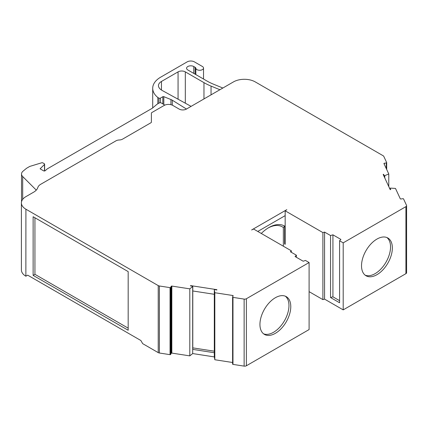 <?xml version="1.0" encoding="UTF-8"?>
<svg xmlns="http://www.w3.org/2000/svg" width="428" height="428" viewBox="0 0 428 428"><rect width="100%" height="100%" fill="white"/><g stroke="black" fill="none" stroke-linecap="round" stroke-linejoin="round"><path stroke-width="0.64" d="M261.283 233.469A31.298 18.067 -60 0 1 268.843 227.568L268.843 227.568A31.298 18.067 -60 0 1 284.625 226.096L283.352 227.525L283.352 246.207M203.969 98.932L203.969 82.641L185.319 71.872A5.131 2.964 0 0 0 178.064 71.872L161.458 81.459A10.261 5.922 0 0 0 158.456 85.648A10.261 5.922 0 0 0 158.654 86.804A11.802 6.811 0 0 0 161.88 90.292A11.802 6.811 0 0 0 162.084 90.404L191.091 106.369M275.359 297.728A21.807 12.589 -60 0 1 286.262 296.647A21.807 12.589 -60 0 1 289.606 314.12A21.807 12.589 -60 0 1 275.359 333.332A21.807 12.589 -60 0 1 264.456 334.412A21.807 12.589 -60 0 1 261.117 316.939A21.807 12.589 -60 0 1 275.359 297.728M285.315 296.187A21.807 12.589 -60 0 1 287.53 313.901A21.807 12.589 -60 0 1 273.546 332.283A21.807 12.589 -60 0 1 263.589 333.824M376.94 239.081A21.807 12.589 -60 0 1 387.838 238A21.807 12.589 -60 0 1 391.181 255.473A21.807 12.589 -60 0 1 376.94 274.685A21.807 12.589 -60 0 1 366.036 275.766A21.807 12.589 -60 0 1 362.693 258.293A21.807 12.589 -60 0 1 376.94 239.081M386.896 237.545A21.807 12.589 -60 0 1 389.111 255.254A21.807 12.589 -60 0 1 375.126 273.642A21.807 12.589 -60 0 1 365.164 275.177M296.395 257.298L296.395 255.206L290.409 251.75L291.34 250.819L253.606 229.034L251.611 229.975L286.803 209.661L285.166 210.811L322.899 232.597L324.563 232.088L330.55 235.544L330.55 297.546L339.581 302.757L339.581 240.761L343.197 242.853L405.915 206.638A2.327 1.343 0 0 0 406.6 205.691A2.327 1.343 0 0 0 406.52 205.344L403.534 198.902A0.514 0.294 0 0 0 402.903 198.694L400.924 198.999A0.514 0.294 180 0 1 400.292 198.79L395.483 188.422L390.571 188.127A0.514 0.294 0 0 0 390.09 188.256L390.727 189.625L390.181 189.593L383.172 174.485L383.616 174.298L383.616 175.443M216.852 289.97L216.852 289.665L216.905 289.981L214.535 289.612A0.514 0.294 0 0 0 214.31 289.89L214.819 292.725L232.784 295.502A0.514 0.294 180 0 1 233.148 295.866L232.618 297.011A0.514 0.294 0 0 0 232.976 297.374L244.131 299.097A2.327 1.343 0 0 0 246.378 298.749L309.096 262.541L305.48 260.449L303.179 261.214L295.069 256.533L296.395 255.206M195.837 74.595L195.837 68.229A3.847 2.22 0 0 0 196.955 69.63A3.847 2.22 0 0 0 201.149 70.112A3.847 2.22 0 0 0 203.525 68.057A3.847 2.22 0 0 0 202.396 66.484L194.414 61.878A5.131 2.964 0 0 0 187.159 61.878L160.216 77.436A27.333 15.777 0 0 0 152.71 88.296A27.333 15.777 0 0 0 157.841 97.498L158.927 98.124A1.027 0.594 0 0 0 160.382 98.124L162.827 96.712A0.77 0.444 0 0 1 163.812 96.664L170.943 99.547A10.261 5.922 0 0 1 172.313 100.211L186.453 109.044M21.4 202.926L21.4 269.95A15.392 8.886 0 0 0 25.873 276.21L25.91 209.206A15.392 8.886 180 0 1 21.4 202.926A15.392 8.886 180 0 1 25.91 196.639L29.329 194.665A15.392 8.886 180 0 1 29.741 194.424L33.373 192.333A15.392 8.886 0 0 0 37.857 187.459A10.261 5.922 0 0 1 40.713 184.286L115.956 140.844A5.131 2.964 0 0 1 119.273 139.983A5.131 2.964 180 0 0 122.585 139.121L150.945 122.745A1.541 0.888 0 0 0 151.4 122.119L151.4 121.563A1.541 0.888 180 0 1 151.4 121.557L151.4 122.119M151.4 121.563L151.4 113.185A1.541 0.888 0 0 1 151.849 112.553L164.154 105.449A6.158 3.552 180 0 1 172.864 105.449L179.145 109.076A5.131 2.964 0 0 0 186.399 109.076L233.474 81.898A15.392 8.886 0 0 1 255.238 81.898L383.146 155.744A2.563 1.482 0 0 1 383.809 156.407L386.671 162.565A0.514 0.294 0 0 1 386.687 162.645L386.687 169.472M285.166 243.698L284.625 244.014L285.166 244.324L285.166 210.811M192.787 347.862L214.31 351.19M268.201 227.953A29.5 17.034 -60 0 1 283.352 227.525M195.837 68.229A2.563 1.482 0 0 0 195.098 67.298L193.761 66.527A4.205 2.429 0 0 0 189.176 66.003A4.205 2.429 0 0 0 186.581 68.245A4.205 2.429 0 0 0 187.812 69.962L206.874 80.962A51.307 29.623 0 0 0 213.417 84.161L222.191 87.761A15.392 8.886 0 0 0 222.865 88.024M386.687 162.645A0.514 0.294 0 0 1 386.307 162.929L384.323 163.239A0.514 0.294 180 0 0 383.959 163.598L388.774 173.971L384.777 175.641A0.514 0.294 0 0 1 384.253 175.667L383.616 174.298M25.91 209.206L158.226 285.604A2.563 1.482 180 0 0 159.376 285.984L170.044 287.637A0.514 0.294 0 0 0 170.67 287.429L171.2 286.284A0.514 0.294 180 0 1 171.831 286.075L189.797 288.852L192.691 286.541A0.514 0.294 0 0 0 192.734 286.241L190.364 285.872L190.685 285.615L190.685 285.925M216.852 289.665L190.685 285.615M339.581 240.761L340.907 239.434L332.925 234.822L330.55 235.544M390.09 189.401L390.09 188.256M384.253 175.667L384.253 176.812M36.268 190.118A15.392 8.886 0 0 0 36.027 189.866L22.689 176.534A8.721 5.034 0 0 1 21.523 174.014A8.721 5.034 0 0 1 23.101 171.125L26.204 168.568A7.693 4.441 0 0 1 27.066 167.974L29.607 166.508A1.541 0.888 0 0 1 29.976 166.353L41.671 162.795A1.027 0.594 0 0 1 42.875 162.902L44.319 163.737A1.027 0.594 0 0 1 44.619 164.154A1.027 0.594 0 0 1 44.48 164.448L40.109 168.819L43.576 170.826A1.027 0.594 180 0 0 45.154 170.735L47.364 168.819L152.389 108.188L157.017 104.261L159.189 103.004A1.541 0.888 0 0 1 161.367 103.004L164.801 105.122M406.6 205.691L406.6 272.711A2.327 1.343 180 0 1 405.915 273.663L343.197 309.877L343.197 242.853M309.096 291.655L322.899 299.621L324.563 299.113L343.197 309.877M309.096 262.541L309.096 329.565L246.378 365.774A2.327 1.343 180 0 1 244.131 366.122L244.131 299.097M232.618 297.16L232.618 364.035A0.514 0.294 0 0 0 232.976 364.394L244.131 366.122M214.31 352.661A0.514 0.294 0 0 0 214.31 352.726L214.31 356.915L214.819 359.745L232.597 362.5M214.31 356.915L192.691 353.565L189.797 355.877L171.831 353.095A0.514 0.294 180 0 0 171.2 353.309L170.67 354.448A0.514 0.294 0 0 1 170.044 354.662L159.376 353.009L159.376 285.984M25.91 276.188L27.686 275.161L140.871 340.511L142.685 343.652L158.226 352.629A2.563 1.482 0 0 0 159.376 353.009M214.31 289.89L214.31 352.726L192.691 349.376A0.514 0.294 0 0 0 192.691 349.029M388.774 173.971L388.774 186.56M189.797 288.852L189.797 355.877M192.691 286.541L192.691 353.565M214.819 292.725L214.819 359.745M291.34 250.819L291.34 252.285M322.899 232.597L322.899 299.621M284.625 244.014L284.625 226.096M324.563 232.088L324.563 299.113M33.127 275.37L128.175 330.25L128.175 271.603L33.127 216.729L33.127 275.37L34.941 274.327L34.941 217.772M330.55 297.546L332.925 296.823L332.925 234.822M332.925 296.823L339.581 300.665M219.906 89.73L211.041 86.092A55.41 31.988 0 0 1 203.969 82.641M172.313 105.165L172.313 100.211M157.841 103.779L157.841 97.498M34.941 274.327L128.175 328.153M214.31 294.298L192.787 290.97M285.166 215.632L257.779 231.441M195.098 74.162L195.098 67.298M193.761 73.391L193.761 66.527M384.777 175.641L384.777 177.946M36.027 190.374L36.027 189.866M22.689 199.362L22.689 176.534M44.48 170.986L44.48 164.448M384.323 163.239L384.323 164.379M386.307 162.929L386.307 168.653M386.671 162.72L386.671 169.435M170.044 287.637L170.044 354.662M170.67 287.429L170.67 354.448M171.2 286.284L171.2 353.309M171.831 286.075L171.831 353.095M232.784 295.502L232.784 296.647M232.976 297.374L232.976 364.394M158.226 352.629L158.226 285.604M405.915 273.663L405.915 206.638M246.378 365.774L246.378 298.749M211.041 94.85L211.041 86.092M185.319 103.191L185.319 71.872M178.064 99.2L178.064 71.872M161.458 90.035L161.458 81.459M170.943 104.7L170.943 99.547M163.812 104.512L163.812 96.664M162.827 103.902L162.827 96.712M160.382 102.741L160.382 98.124M158.927 103.153L158.927 98.124M203.525 79.03L203.525 68.057M21.523 201.802L21.523 174.014M44.619 170.97L44.619 164.154M192.787 286.369L192.787 349.205M214.31 289.858L214.31 352.693M232.597 297.085L232.597 364.11M152.71 107.909L152.71 88.296"/></g></svg>
